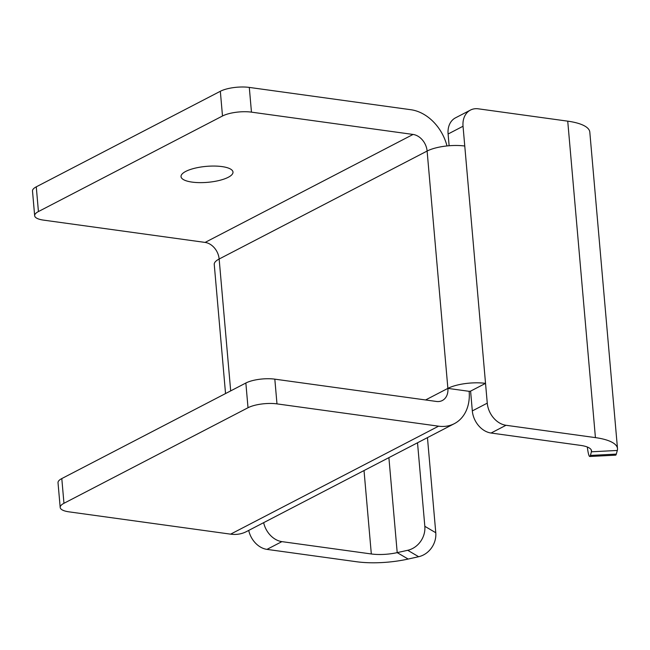 <?xml version="1.0" encoding="UTF-8"?>
<svg xmlns="http://www.w3.org/2000/svg" width="650" height="650" viewBox="0 0 650 650"><rect width="100%" height="100%" fill="white"/><g stroke="black" fill="none" stroke-linecap="round" stroke-linejoin="round"><path stroke-width="0.97" d="M192.075 182.106A26.073 8.003 -5 0 1 181.033 176.621A26.073 8.003 -5 0 1 194.724 168.244A26.073 8.003 -5 0 1 221.951 166.587A26.073 8.003 -5 0 1 232.993 172.071A26.073 8.003 -5 0 1 219.302 180.448A26.073 8.003 -5 0 1 192.075 182.106M454.35 423.654L246.382 531.627A41.722 31.866 -117.4 0 1 230.62 534.154L69.014 511.851A20.865 6.402 -5 0 1 60.19 507.463A20.865 6.402 -5 0 1 63.96 503.295L248.016 407.737A20.865 6.402 -5 0 1 276.981 403.877L438.587 426.181A41.722 31.866 62.6 0 0 454.35 423.654A41.722 31.866 62.6 0 0 469.146 391.324L447.882 388.383A27.121 8.328 -5 0 1 485.534 383.37L487.264 403.154L472.323 410.906A20.865 15.933 62.6 0 0 491.067 433.03L506.009 425.279A20.865 15.933 -117.4 0 1 487.264 403.154M63.96 503.295L61.799 478.571A20.865 6.402 175 0 0 58.021 482.739L60.19 507.463M61.799 478.571L245.854 383.012L248.016 407.737M276.981 403.877L274.82 379.153A20.865 6.402 175 0 0 245.854 383.012M274.82 379.153L436.418 401.456A15.649 11.952 62.6 0 0 442.333 400.514A15.649 11.952 62.6 0 0 447.882 388.383L427.115 151.044L219.148 259.017A27.121 8.328 175 0 0 214.248 264.428L225.542 393.559M446.997 145.949A41.722 31.866 62.6 0 0 410.898 109.728L249.299 87.417A20.865 6.402 175 0 0 220.334 91.276L36.27 186.834A20.865 6.402 175 0 0 32.5 191.002L34.661 215.727A20.865 6.402 -5 0 1 38.431 211.559L36.27 186.834M220.334 91.276L222.495 116.001A20.865 6.402 -5 0 1 251.461 112.141L413.059 134.444A15.649 11.952 -117.4 0 1 427.115 151.044A27.121 8.328 175 0 1 464.766 146.031L485.534 383.37L470.592 391.129L469.146 391.324M222.495 116.001L38.431 211.559M230.685 390.886L219.148 259.017A15.649 11.952 -117.4 0 0 205.099 242.418L43.493 220.114A20.865 6.402 -5 0 1 34.661 215.727M248.714 530.416A20.865 15.933 62.6 0 0 266.963 549.38L356.387 561.722A52.154 16.014 175 0 0 408.151 559.049L418.649 556.717A20.865 18.224 -59.6 0 0 435.776 532.732L424.832 526.313A20.865 18.224 120.4 0 1 407.704 550.29L397.207 552.63A26.073 8.003 -5 0 1 371.321 553.971L281.905 541.629A20.865 15.933 -117.4 0 1 263.648 522.665M470.438 110.086L455.496 117.837A20.865 15.933 62.6 0 0 448.102 134.006L463.036 126.246A20.865 15.933 -117.4 0 1 470.438 110.086A20.865 15.933 -117.4 0 1 478.319 108.818L567.734 121.16A52.154 16.014 -5 0 1 589.81 132.129L617.5 448.589A52.154 16.014 175 0 0 595.424 437.621L506.009 425.279M449.126 145.746L448.102 134.006M463.036 126.246L464.766 146.031M590.403 455.439A20.865 2.291 87 0 1 589.745 456.495L615.631 455.163A20.865 2.291 -93 0 0 616.289 454.106L590.403 455.439L591.427 451.799A26.073 8.003 175 0 0 591.524 450.856A26.073 8.003 175 0 0 580.483 445.372L491.067 433.03M472.323 410.906L470.592 391.129M589.745 456.495A20.865 2.291 87 0 1 587.324 447.029M424.832 526.313L417.519 442.772M616.289 454.106L617.313 450.458A52.154 16.014 175 0 0 617.5 448.589M435.776 532.732L427.456 437.621M251.461 112.141L249.299 87.417M205.099 242.418L413.059 134.444M371.321 553.971L364.024 470.551M266.963 549.38L281.905 541.629M617.313 450.458L591.427 451.799L591.264 449.954M407.704 550.29L418.649 556.717M388.895 457.641L397.207 552.63L408.151 559.049M595.424 437.621L567.734 121.16M230.62 534.154L438.587 426.181M425.579 399.961L447.882 388.383"/></g></svg>
